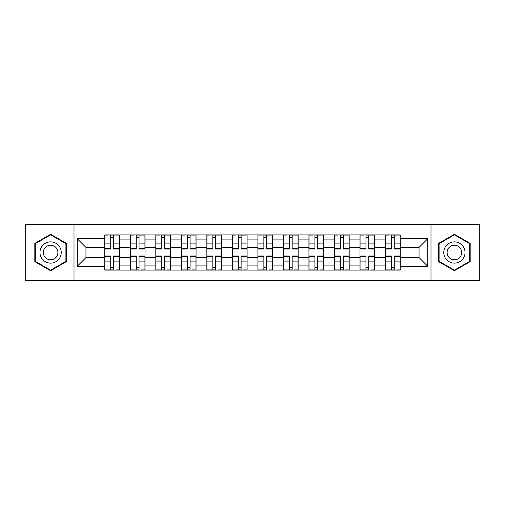 <?xml version="1.0" encoding="UTF-8"?>
<svg xmlns="http://www.w3.org/2000/svg" width="505" height="505" viewBox="0 0 505 505"><rect width="100%" height="100%" fill="white"/><g stroke="black" fill="none" stroke-linecap="round" stroke-linejoin="round"><path stroke-width="0.76" d="M430.992 280.559L479.75 280.559L479.75 224.441L25.25 224.441L25.25 280.559L430.992 280.559L430.992 224.441M130.284 270.087L130.284 239.9L119.489 239.9L119.489 270.087M119.489 239.9L119.489 234.913M130.284 239.9L130.284 234.913M145.011 234.913L145.011 270.087M155.811 270.087L155.811 234.913M170.532 234.913L170.532 270.087M181.333 270.087L181.333 234.913M196.054 234.913L196.054 270.087M206.854 270.087L206.854 234.913M221.581 234.913L221.581 270.087M232.376 270.087L232.376 234.913M247.103 234.913L247.103 270.087M257.897 270.087L257.897 234.913M272.624 234.913L272.624 270.087M283.419 270.087L283.419 234.913M298.146 234.913L298.146 270.087M308.946 270.087L308.946 234.913M323.667 234.913L323.667 270.087M334.468 270.087L334.468 234.913M349.189 234.913L349.189 270.087M359.989 270.087L359.989 234.913M374.716 234.913L374.716 270.087M385.511 270.087L385.511 234.913M385.511 257.569L374.716 257.569M359.989 257.569L349.189 257.569M334.468 257.569L323.667 257.569M308.946 257.569L298.146 257.569M283.419 257.569L272.624 257.569M257.897 257.569L247.103 257.569M232.376 257.569L221.581 257.569M206.854 257.569L196.054 257.569M181.333 257.569L170.532 257.569M155.811 257.569L145.011 257.569M130.284 257.569L119.489 257.569M385.511 247.431L374.716 247.431M359.989 247.431L349.189 247.431M334.468 247.431L323.667 247.431M308.946 247.431L298.146 247.431M283.419 247.431L272.624 247.431M257.897 247.431L247.103 247.431M232.376 247.431L221.581 247.431M206.854 247.431L196.054 247.431M181.333 247.431L170.532 247.431M155.811 247.431L145.011 247.431M130.284 247.431L119.489 247.431M85.951 257.569L104.762 257.569L104.762 247.431L85.951 247.431L85.951 257.569L77.278 266.242L77.278 238.758L104.762 238.758L104.762 247.431M400.238 247.431L400.238 257.569L419.049 257.569L419.049 247.431L400.238 247.431L400.238 234.913L104.762 234.913L104.762 238.758M400.238 238.758L427.722 238.758L427.722 266.242L400.238 266.242L400.238 257.569M104.762 257.569L104.762 270.087L400.238 270.087L400.238 266.242M104.762 266.242L77.278 266.242M74.008 280.559L74.008 224.441M66.395 243.385L50.607 234.269L34.82 243.385L34.82 261.615L50.607 270.731L66.395 261.615L66.395 243.385M470.18 243.385L454.393 234.269L438.605 243.385L438.605 261.615L454.393 270.731L470.18 261.615L470.18 243.385M113.518 267.631L110.734 267.631M110.734 237.369L113.518 237.369M139.039 267.631L136.255 267.631M136.255 237.369L139.039 237.369M164.561 267.631L161.783 267.631M161.783 237.369L164.561 237.369M190.082 267.631L187.305 267.631M187.305 237.369L190.082 237.369M215.61 267.631L212.826 267.631M212.826 237.369L215.61 237.369M241.131 267.631L238.347 267.631M238.347 237.369L241.131 237.369M266.653 267.631L263.869 267.631M263.869 237.369L266.653 237.369M292.174 267.631L289.39 267.631M289.39 237.369L292.174 237.369M317.695 267.631L314.918 267.631M314.918 237.369L317.695 237.369M343.217 267.631L340.439 267.631M340.439 237.369L343.217 237.369M368.745 267.631L365.961 267.631M365.961 237.369L368.745 237.369M394.266 267.631L391.482 267.631M391.482 237.369L394.266 237.369M77.278 238.758L85.951 247.431M419.049 257.569L427.722 266.242M419.049 247.431L427.722 238.758M113.518 248.984L113.518 235.077L119.407 235.077L119.407 248.984L113.518 248.984M110.734 237.205L113.518 237.205M108.36 235.077L104.844 235.077L104.844 248.984L110.734 248.984L110.734 235.077L115.891 235.077M110.734 256.016L110.734 269.923L104.844 269.923L104.844 256.016L110.734 256.016M113.518 267.795L110.734 267.795M115.891 269.923L119.407 269.923L119.407 256.016L113.518 256.016L113.518 269.923L108.36 269.923M139.039 248.984L139.039 235.077L144.929 235.077L144.929 248.984L139.039 248.984M136.255 237.205L139.039 237.205M133.888 235.077L130.366 235.077L130.366 248.984L136.255 248.984L136.255 235.077L141.413 235.077M164.561 248.984L164.561 235.077L170.45 235.077L170.45 248.984L164.561 248.984M161.783 237.205L164.561 237.205M159.41 235.077L155.887 235.077L155.887 248.984L161.783 248.984L161.783 235.077L166.934 235.077M41.397 257.815A10.637 10.637 0 0 0 55.929 261.71A10.637 10.637 0 0 0 59.817 247.185A10.637 10.637 0 0 0 45.292 243.29A10.637 10.637 0 0 0 41.397 257.815M44.301 256.142A7.278 7.278 0 0 0 54.25 258.806A7.278 7.278 0 0 0 56.913 248.858A7.278 7.278 0 0 0 46.971 246.194A7.278 7.278 0 0 0 44.301 256.142M50.607 234.838L65.909 243.669L65.909 261.331L50.607 270.162L35.312 261.331L35.312 243.669L50.607 234.838M445.183 257.815A10.637 10.637 0 0 0 459.708 261.71A10.637 10.637 0 0 0 463.603 247.185A10.637 10.637 0 0 0 449.071 243.29A10.637 10.637 0 0 0 445.183 257.815M448.087 256.142A7.278 7.278 0 0 0 458.029 258.806A7.278 7.278 0 0 0 460.699 248.858A7.278 7.278 0 0 0 450.75 246.194A7.278 7.278 0 0 0 448.087 256.142M454.393 234.838L469.688 243.669L469.688 261.331L454.393 270.162L439.091 261.331L439.091 243.669L454.393 234.838M136.255 256.016L136.255 269.923L130.366 269.923L130.366 256.016L136.255 256.016M139.039 267.795L136.255 267.795M141.413 269.923L144.929 269.923L144.929 256.016L139.039 256.016L139.039 269.923L133.888 269.923M161.783 256.016L161.783 269.923L155.887 269.923L155.887 256.016L161.783 256.016M164.561 267.795L161.783 267.795M166.934 269.923L170.45 269.923L170.45 256.016L164.561 256.016L164.561 269.923L159.41 269.923M190.082 248.984L190.082 235.077L195.972 235.077L195.972 248.984L190.082 248.984M187.305 237.205L190.082 237.205M184.931 235.077L181.415 235.077L181.415 248.984L187.305 248.984L187.305 235.077L192.456 235.077M215.61 248.984L215.61 235.077L221.499 235.077L221.499 248.984L215.61 248.984M212.826 237.205L215.61 237.205M210.452 235.077L206.936 235.077L206.936 248.984L212.826 248.984L212.826 235.077L217.977 235.077M241.131 248.984L241.131 235.077L247.021 235.077L247.021 248.984L241.131 248.984M238.347 237.205L241.131 237.205M235.974 235.077L232.458 235.077L232.458 248.984L238.347 248.984L238.347 235.077L243.505 235.077M187.305 256.016L187.305 269.923L181.415 269.923L181.415 256.016L187.305 256.016M190.082 267.795L187.305 267.795M192.456 269.923L195.972 269.923L195.972 256.016L190.082 256.016L190.082 269.923L184.931 269.923M212.826 256.016L212.826 269.923L206.936 269.923L206.936 256.016L212.826 256.016M215.61 267.795L212.826 267.795M217.977 269.923L221.499 269.923L221.499 256.016L215.61 256.016L215.61 269.923L210.452 269.923M238.347 256.016L238.347 269.923L232.458 269.923L232.458 256.016L238.347 256.016M241.131 267.795L238.347 267.795M243.505 269.923L247.021 269.923L247.021 256.016L241.131 256.016L241.131 269.923L235.974 269.923M266.653 248.984L266.653 235.077L272.542 235.077L272.542 248.984L266.653 248.984M263.869 237.205L266.653 237.205M261.495 235.077L257.979 235.077L257.979 248.984L263.869 248.984L263.869 235.077L269.026 235.077M263.869 256.016L263.869 269.923L257.979 269.923L257.979 256.016L263.869 256.016M266.653 267.795L263.869 267.795M269.026 269.923L272.542 269.923L272.542 256.016L266.653 256.016L266.653 269.923L261.495 269.923M292.174 248.984L292.174 235.077L298.064 235.077L298.064 248.984L292.174 248.984M289.39 237.205L292.174 237.205M287.023 235.077L283.501 235.077L283.501 248.984L289.39 248.984L289.39 235.077L294.548 235.077M289.39 256.016L289.39 269.923L283.501 269.923L283.501 256.016L289.39 256.016M292.174 267.795L289.39 267.795M294.548 269.923L298.064 269.923L298.064 256.016L292.174 256.016L292.174 269.923L287.023 269.923M317.695 248.984L317.695 235.077L323.585 235.077L323.585 248.984L317.695 248.984M314.918 237.205L317.695 237.205M312.544 235.077L309.028 235.077L309.028 248.984L314.918 248.984L314.918 235.077L320.069 235.077M314.918 256.016L314.918 269.923L309.028 269.923L309.028 256.016L314.918 256.016M317.695 267.795L314.918 267.795M320.069 269.923L323.585 269.923L323.585 256.016L317.695 256.016L317.695 269.923L312.544 269.923M343.217 248.984L343.217 235.077L349.113 235.077L349.113 248.984L343.217 248.984M340.439 237.205L343.217 237.205M338.066 235.077L334.55 235.077L334.55 248.984L340.439 248.984L340.439 235.077L345.59 235.077M340.439 256.016L340.439 269.923L334.55 269.923L334.55 256.016L340.439 256.016M343.217 267.795L340.439 267.795M345.59 269.923L349.113 269.923L349.113 256.016L343.217 256.016L343.217 269.923L338.066 269.923M368.745 248.984L368.745 235.077L374.634 235.077L374.634 248.984L368.745 248.984M365.961 237.205L368.745 237.205M363.587 235.077L360.071 235.077L360.071 248.984L365.961 248.984L365.961 235.077L371.112 235.077M365.961 256.016L365.961 269.923L360.071 269.923L360.071 256.016L365.961 256.016M368.745 267.795L365.961 267.795M371.112 269.923L374.634 269.923L374.634 256.016L368.745 256.016L368.745 269.923L363.587 269.923M394.266 248.984L394.266 235.077L400.156 235.077L400.156 248.984L394.266 248.984M391.482 237.205L394.266 237.205M389.109 235.077L385.593 235.077L385.593 248.984L391.482 248.984L391.482 235.077L396.64 235.077M391.482 256.016L391.482 269.923L385.593 269.923L385.593 256.016L391.482 256.016M394.266 267.795L391.482 267.795M396.64 269.923L400.156 269.923L400.156 256.016L394.266 256.016L394.266 269.923L389.109 269.923M359.989 239.9L349.189 239.9M334.468 239.9L323.667 239.9M308.946 239.9L298.146 239.9M283.419 239.9L272.624 239.9M257.897 239.9L247.103 239.9M232.376 239.9L221.581 239.9M206.854 239.9L196.054 239.9M181.333 239.9L170.532 239.9M155.811 239.9L145.011 239.9M385.511 239.9L374.716 239.9M359.989 265.1L349.189 265.1M334.468 265.1L323.667 265.1M308.946 265.1L298.146 265.1M283.419 265.1L272.624 265.1M257.897 265.1L247.103 265.1M232.376 265.1L221.581 265.1M206.854 265.1L196.054 265.1M181.333 265.1L170.532 265.1M155.811 265.1L145.011 265.1M130.284 265.1L119.489 265.1M385.511 265.1L374.716 265.1M113.518 248.637L119.407 248.637M113.518 243.113L119.407 243.113M104.844 248.637L110.734 248.637M104.844 243.113L110.734 243.113M110.734 256.363L104.844 256.363M110.734 261.887L104.844 261.887M119.407 256.363L113.518 256.363M119.407 261.887L113.518 261.887M139.039 248.637L144.929 248.637M139.039 243.113L144.929 243.113M130.366 248.637L136.255 248.637M130.366 243.113L136.255 243.113M164.561 248.637L170.45 248.637M164.561 243.113L170.45 243.113M155.887 248.637L161.783 248.637M155.887 243.113L161.783 243.113M136.255 256.363L130.366 256.363M136.255 261.887L130.366 261.887M144.929 256.363L139.039 256.363M144.929 261.887L139.039 261.887M161.783 256.363L155.887 256.363M161.783 261.887L155.887 261.887M170.45 256.363L164.561 256.363M170.45 261.887L164.561 261.887M190.082 248.637L195.972 248.637M190.082 243.113L195.972 243.113M181.415 248.637L187.305 248.637M181.415 243.113L187.305 243.113M215.61 248.637L221.499 248.637M215.61 243.113L221.499 243.113M206.936 248.637L212.826 248.637M206.936 243.113L212.826 243.113M241.131 248.637L247.021 248.637M241.131 243.113L247.021 243.113M232.458 248.637L238.347 248.637M232.458 243.113L238.347 243.113M187.305 256.363L181.415 256.363M187.305 261.887L181.415 261.887M195.972 256.363L190.082 256.363M195.972 261.887L190.082 261.887M212.826 256.363L206.936 256.363M212.826 261.887L206.936 261.887M221.499 256.363L215.61 256.363M221.499 261.887L215.61 261.887M238.347 256.363L232.458 256.363M238.347 261.887L232.458 261.887M247.021 256.363L241.131 256.363M247.021 261.887L241.131 261.887M266.653 248.637L272.542 248.637M266.653 243.113L272.542 243.113M257.979 248.637L263.869 248.637M257.979 243.113L263.869 243.113M263.869 256.363L257.979 256.363M263.869 261.887L257.979 261.887M272.542 256.363L266.653 256.363M272.542 261.887L266.653 261.887M292.174 248.637L298.064 248.637M292.174 243.113L298.064 243.113M283.501 248.637L289.39 248.637M283.501 243.113L289.39 243.113M289.39 256.363L283.501 256.363M289.39 261.887L283.501 261.887M298.064 256.363L292.174 256.363M298.064 261.887L292.174 261.887M317.695 248.637L323.585 248.637M317.695 243.113L323.585 243.113M309.028 248.637L314.918 248.637M309.028 243.113L314.918 243.113M314.918 256.363L309.028 256.363M314.918 261.887L309.028 261.887M323.585 256.363L317.695 256.363M323.585 261.887L317.695 261.887M343.217 248.637L349.113 248.637M343.217 243.113L349.113 243.113M334.55 248.637L340.439 248.637M334.55 243.113L340.439 243.113M340.439 256.363L334.55 256.363M340.439 261.887L334.55 261.887M349.113 256.363L343.217 256.363M349.113 261.887L343.217 261.887M368.745 248.637L374.634 248.637M368.745 243.113L374.634 243.113M360.071 248.637L365.961 248.637M360.071 243.113L365.961 243.113M365.961 256.363L360.071 256.363M365.961 261.887L360.071 261.887M374.634 256.363L368.745 256.363M374.634 261.887L368.745 261.887M394.266 248.637L400.156 248.637M394.266 243.113L400.156 243.113M385.593 248.637L391.482 248.637M385.593 243.113L391.482 243.113M391.482 256.363L385.593 256.363M391.482 261.887L385.593 261.887M400.156 256.363L394.266 256.363M400.156 261.887L394.266 261.887"/></g></svg>
